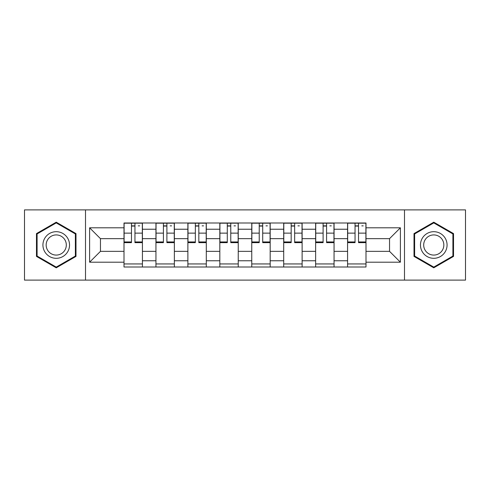 <?xml version="1.0" encoding="UTF-8"?>
<svg xmlns="http://www.w3.org/2000/svg" width="490" height="490" viewBox="0 0 490 490"><rect width="100%" height="100%" fill="white"/><g stroke="black" fill="none" stroke-linecap="round" stroke-linejoin="round"><path stroke-width="0.73" d="M404.489 280.115L465.5 280.115L465.5 209.885L24.5 209.885L24.5 280.115L404.489 280.115L404.489 209.885M155.942 267.007L155.942 229.234L142.425 229.234L142.425 267.007M142.425 229.234L142.425 222.993M155.942 229.234L155.942 222.993M174.367 222.993L174.367 267.007M187.878 267.007L187.878 222.993M206.302 222.993L206.302 267.007M219.82 267.007L219.82 222.993M238.244 222.993L238.244 267.007M251.756 267.007L251.756 222.993M270.18 222.993L270.18 267.007M283.698 267.007L283.698 222.993M302.122 222.993L302.122 267.007M315.634 267.007L315.634 222.993M334.058 222.993L334.058 267.007M347.575 267.007L347.575 222.993M347.575 251.346L334.058 251.346M315.634 251.346L302.122 251.346M283.698 251.346L270.18 251.346M251.756 251.346L238.244 251.346M219.82 251.346L206.302 251.346M187.878 251.346L174.367 251.346M155.942 251.346L142.425 251.346M347.575 238.655L334.058 238.655M315.634 238.655L302.122 238.655M283.698 238.655L270.18 238.655M251.756 238.655L238.244 238.655M219.82 238.655L206.302 238.655M187.878 238.655L174.367 238.655M155.942 238.655L142.425 238.655M100.456 251.346L124.001 251.346L124.001 238.655L100.456 238.655L100.456 251.346L89.609 262.199L89.609 227.801L124.001 227.801L124.001 238.655M365.999 238.655L365.999 251.346L389.544 251.346L389.544 238.655L365.999 238.655L365.999 222.993L124.001 222.993L124.001 227.801M365.999 227.801L400.391 227.801L400.391 262.199L365.999 262.199L365.999 251.346M124.001 251.346L124.001 267.007L365.999 267.007L365.999 262.199M124.001 262.199L89.609 262.199M85.511 280.115L85.511 209.885M75.993 233.595L56.234 222.184L36.474 233.595L36.474 256.405L56.234 267.816L75.993 256.405L75.993 233.595M453.526 233.595L433.766 222.184L414.007 233.595L414.007 256.405L433.766 267.816L453.526 256.405L453.526 233.595M142.425 263.939L124.001 263.939M131.473 226.061L134.952 226.061M174.367 263.939L155.942 263.939M163.415 226.061L166.894 226.061M206.302 263.939L187.878 263.939M195.351 226.061L198.83 226.061M238.244 263.939L219.82 263.939M227.293 226.061L230.772 226.061M270.18 263.939L251.756 263.939M259.228 226.061L262.707 226.061M302.122 263.939L283.698 263.939M291.17 226.061L294.649 226.061M334.058 263.939L315.634 263.939M323.106 226.061L326.585 226.061M365.999 263.939L347.575 263.939M355.048 226.061L358.527 226.061M89.609 227.801L100.456 238.655M389.544 251.346L400.391 262.199M389.544 238.655L400.391 227.801M134.952 241.938L142.327 241.938L142.327 242.648L134.952 242.648L134.952 223.195L142.327 223.195L138.229 223.195M142.327 241.938L142.327 223.195M131.473 225.859L134.952 225.859M138.229 225.859L139.662 225.859M128.196 223.195L124.105 223.195L124.105 242.648L131.473 242.648L131.473 223.195L128.509 223.195M124.105 223.195L137.923 223.195M166.894 241.938L174.262 241.938L174.262 242.648L166.894 242.648L166.894 223.195L174.262 223.195L170.171 223.195M174.262 241.938L174.262 223.195M163.415 225.859L166.894 225.859M170.171 225.859L171.604 225.859M160.138 223.195L156.041 223.195L156.041 242.648L163.415 242.648L163.415 223.195L160.444 223.195M156.041 223.195L169.865 223.195M198.83 241.938L206.204 241.938L206.204 242.648L198.83 242.648L198.83 223.195L206.204 223.195L202.107 223.195M206.204 241.938L206.204 223.195M195.351 225.859L198.83 225.859M202.107 225.859L203.54 225.859M192.074 223.195L187.982 223.195L187.982 242.648L195.351 242.648L195.351 223.195L192.38 223.195M187.982 223.195L201.8 223.195M44.706 251.652A13.31 13.31 0 0 0 62.885 256.527A13.31 13.31 0 0 0 67.761 238.348A13.31 13.31 0 0 0 49.582 233.473A13.31 13.31 0 0 0 44.706 251.652M47.506 250.035A10.076 10.076 0 0 0 61.275 253.728A10.076 10.076 0 0 0 64.962 239.965A10.076 10.076 0 0 0 51.199 236.272A10.076 10.076 0 0 0 47.506 250.035M56.234 222.895L75.374 233.951L75.374 256.05L56.234 267.105L37.093 256.05L37.093 233.951L56.234 222.895M422.239 251.652A13.31 13.31 0 0 0 440.418 256.527A13.31 13.31 0 0 0 445.294 238.348A13.31 13.31 0 0 0 427.115 233.473A13.31 13.31 0 0 0 422.239 251.652M425.038 250.035A10.076 10.076 0 0 0 438.801 253.728A10.076 10.076 0 0 0 442.495 239.965A10.076 10.076 0 0 0 428.726 236.272A10.076 10.076 0 0 0 425.038 250.035M433.766 222.895L452.907 233.951L452.907 256.05L433.766 267.105L414.626 256.05L414.626 233.951L433.766 222.895M230.772 241.938L238.14 241.938L238.14 242.648L230.772 242.648L230.772 223.195L238.14 223.195L234.049 223.195M238.14 241.938L238.14 223.195M227.293 225.859L230.772 225.859M234.049 225.859L235.482 225.859M224.016 223.195L219.918 223.195L219.918 242.648L227.293 242.648L227.293 223.195L224.322 223.195M219.918 223.195L233.742 223.195M262.707 241.938L270.082 241.938L270.082 242.648L262.707 242.648L262.707 223.195L270.082 223.195L265.984 223.195M270.082 241.938L270.082 223.195M259.228 225.859L262.707 225.859M265.984 225.859L267.418 225.859M255.952 223.195L251.86 223.195L251.86 242.648L259.228 242.648L259.228 223.195L256.258 223.195M251.86 223.195L265.678 223.195M294.649 241.938L302.018 241.938L302.018 242.648L294.649 242.648L294.649 223.195L302.018 223.195L297.926 223.195M302.018 241.938L302.018 223.195M291.17 225.859L294.649 225.859M297.926 225.859L299.359 225.859M287.893 223.195L283.796 223.195L283.796 242.648L291.17 242.648L291.17 223.195L288.2 223.195M283.796 223.195L297.62 223.195M326.585 241.938L333.96 241.938L333.96 242.648L326.585 242.648L326.585 223.195L333.96 223.195L329.862 223.195M333.96 241.938L333.96 223.195M323.106 225.859L326.585 225.859M329.862 225.859L331.295 225.859M319.829 223.195L315.738 223.195L315.738 242.648L323.106 242.648L323.106 223.195L320.135 223.195M315.738 223.195L329.556 223.195M358.527 241.938L365.895 241.938L365.895 242.648L358.527 242.648L358.527 223.195L365.895 223.195L361.804 223.195M365.895 241.938L365.895 223.195M355.048 225.859L358.527 225.859M361.804 225.859L363.237 225.859M351.771 223.195L347.673 223.195L347.673 242.648L355.048 242.648L355.048 223.195L352.077 223.195M347.673 223.195L361.491 223.195M315.634 229.234L302.122 229.234M283.698 229.234L270.18 229.234M251.756 229.234L238.244 229.234M219.82 229.234L206.302 229.234M187.878 229.234L174.367 229.234M347.575 229.234L334.058 229.234M315.634 260.766L302.122 260.766M283.698 260.766L270.18 260.766M251.756 260.766L238.244 260.766M219.82 260.766L206.302 260.766M187.878 260.766L174.367 260.766M155.942 260.766L142.425 260.766M347.575 260.766L334.058 260.766M134.952 233.136L142.327 233.136M124.105 241.938L131.473 241.938M124.105 233.136L131.473 233.136M166.894 233.136L174.262 233.136M156.041 241.938L163.415 241.938M156.041 233.136L163.415 233.136M198.83 233.136L206.204 233.136M187.982 241.938L195.351 241.938M187.982 233.136L195.351 233.136M230.772 233.136L238.14 233.136M219.918 241.938L227.293 241.938M219.918 233.136L227.293 233.136M262.707 233.136L270.082 233.136M251.86 241.938L259.228 241.938M251.86 233.136L259.228 233.136M294.649 233.136L302.018 233.136M283.796 241.938L291.17 241.938M283.796 233.136L291.17 233.136M326.585 233.136L333.96 233.136M315.738 241.938L323.106 241.938M315.738 233.136L323.106 233.136M358.527 233.136L365.895 233.136M347.673 241.938L355.048 241.938M347.673 233.136L355.048 233.136"/></g></svg>
